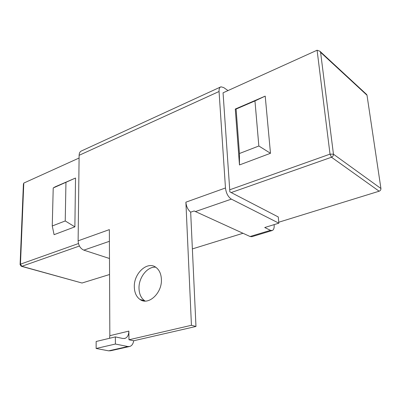<?xml version="1.0" encoding="UTF-8"?>
<svg xmlns="http://www.w3.org/2000/svg" width="401" height="401" viewBox="0 0 401 401"><rect width="100%" height="100%" fill="white"/><g stroke="black" fill="none" stroke-linecap="round" stroke-linejoin="round"><path stroke-width="0.6" d="M145.177 301.056L144.701 300.76C141.117 298.179 139.217 294.078 139.007 288.459C138.551 277.682 147.342 266.344 155.673 267.196M161.392 279.302C162.285 293.036 148.375 305.883 139.999 299.457C136.41 296.86 134.515 292.735 134.32 287.081C133.613 273.397 147.538 260.58 156.074 267.477C159.352 270.008 161.122 273.948 161.392 279.302M274.134 224.625L274.154 224.891C274.364 228.014 273.718 229.888 272.204 230.525L251.853 236.695L250.089 236.515L194.149 210.966L190.67 212.169C187.879 209.803 186.285 206.475 185.889 202.174L225.472 187.979L219.056 91.498L79.117 155.312C79.208 152.946 80.065 151.463 81.684 150.846L220.405 87.067M250.089 236.515L270.49 230.319L272.204 230.525M270.49 230.319L264.715 227.527L278.845 223.172L278.269 216.966L229.863 191.879L223.056 92.816L317.091 50.225L319.878 51.218L320.594 52.346L333.452 154.195L380.93 188.51C380.985 189.788 380.389 190.691 379.135 191.207L278.76 222.224M219.056 91.498C218.936 88.857 219.568 87.298 220.956 86.816L223.658 87.538L227.999 90.576M109.543 338.294L109.839 335.692L109.353 229.628L78.125 240.826C78.436 245.442 80.34 248.55 83.844 250.144L109.483 258.5M109.839 335.692L128.856 331.106C128.776 334.97 127.473 337.401 124.947 338.404L122.856 338.489L115.358 336.905L96.15 341.487L96.135 348.484L115.408 344.038L115.358 336.905M96.135 348.484L108.676 350.84L127.854 346.529L115.408 344.038M127.854 346.529L129.864 346.439C131.939 345.677 133.207 343.787 133.673 340.77L128.977 339.777L128.856 331.106M133.673 340.77L195.969 326.459L191.437 325.291L128.977 339.777M129.267 346.569L110.706 350.74L108.676 350.84M195.969 326.459L190.67 212.169M79.117 155.312L78.125 240.826M191.437 325.291L185.889 202.174M225.472 187.979C226.144 193.262 228.119 196.981 231.387 199.132L278.845 223.172M20.105 264.379L23.403 184.27L23.794 183.072L79.087 158.024M239.472 164.951L235.287 109.047L265.216 96.12L270.485 153.287L239.472 164.951L239.447 153.513L236.099 109.062L235.287 109.047M75.528 178.034L55.243 186.791L53.218 187.969L75.528 178.034L74.872 226.851L54.085 234.67L52.255 225.979L65.233 220.956L74.872 226.851M265.216 96.12L254.961 100.922L258.845 145.999L270.485 153.287M258.845 145.999L239.447 153.513M254.961 100.922L236.099 109.062M366.379 94.235L367.01 95.237L380.93 188.51M242.966 233.282L192.41 248.906M109.558 274.51L82.015 283.021L21.574 266.344M65.944 182.475L65.233 220.956M53.218 187.969L52.255 225.979M109.408 241.307L83.844 250.144M231.387 199.132L195.247 211.628M23.794 183.072L20.466 264.164L78.466 243.547M229.718 189.788L330.018 154.139L317.091 50.225M79.423 246.019L21.849 266.294L21.228 266.249L20.095 264.64L20.466 264.164L21.849 266.294L82.015 283.021M379.135 191.207L331.487 157.237C332.83 156.621 333.487 155.608 333.452 154.195L330.018 154.139L331.487 157.237L231.187 192.565M367.01 95.237L320.594 52.346M139.999 299.457L144.701 300.76M124.947 338.404L124.415 338.529M366.745 94.581L319.878 51.218"/></g></svg>
